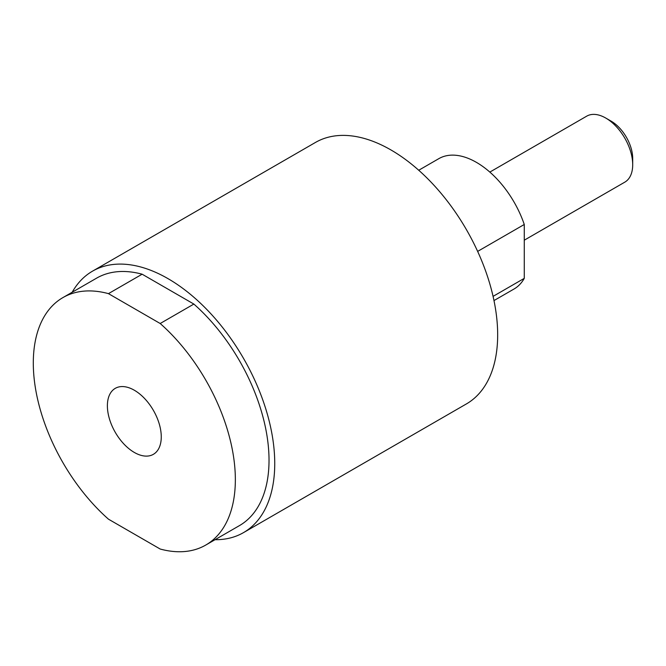 <?xml version="1.0" encoding="UTF-8"?>
<svg xmlns="http://www.w3.org/2000/svg" width="666" height="666" viewBox="0 0 666 666"><rect width="100%" height="100%" fill="white"/><g stroke="black" fill="none" stroke-linecap="round" stroke-linejoin="round"><path stroke-width="1" d="M243.481 532.634L466.4 403.929A150.966 87.163 -120 0 0 489.543 282.958A150.966 87.163 -120 0 0 390.917 149.933A150.966 87.163 -120 0 0 315.443 142.457L92.516 271.162A150.966 87.163 60 0 1 167.999 278.638A150.966 87.163 60 0 1 266.616 411.663A150.966 87.163 60 0 1 243.481 532.634A150.966 87.163 60 0 1 215.043 539.701M72.178 292.249A150.966 87.163 60 0 1 92.516 271.162M160.19 549.034A142.865 82.484 -120 0 0 205.752 545.063A142.865 82.484 -120 0 0 235.348 479.662A142.865 82.484 -120 0 0 160.19 323.51L108.458 293.639A142.865 82.484 -120 0 0 62.887 297.61A142.865 82.484 -120 0 0 33.3 363.012A142.865 82.484 -120 0 0 108.458 519.172L160.19 549.034M108.458 293.639L142.133 274.201L193.864 304.071A142.865 82.484 60 0 1 269.022 460.223A142.865 82.484 60 0 1 239.427 525.624L205.752 545.063M62.887 297.61L96.562 278.172A142.865 82.484 60 0 1 142.133 274.201M161.264 436.888A38.095 21.995 60 0 1 153.371 454.329A38.095 21.995 60 0 1 124.009 444.122A38.095 21.995 60 0 1 107.384 405.785A38.095 21.995 60 0 1 115.276 388.345A38.095 21.995 60 0 1 144.63 398.551A38.095 21.995 60 0 1 161.264 436.888M477.647 251.398L524.267 224.484A75.241 43.44 -120 0 0 476.448 162.379A75.241 43.44 -120 0 0 438.827 158.65L418.739 170.246M489.843 172.086L586.713 116.159A38.095 21.995 60 0 1 605.76 118.049L611.147 121.162L605.76 118.049A38.095 21.995 60 0 1 632.7 164.71A38.095 21.995 60 0 1 624.808 182.151L524.267 240.193M632.7 164.71L632.7 158.491A30.478 17.599 -120 0 0 611.147 121.162M524.267 224.484L524.267 278.355L493.065 296.37M493.981 300.574L514.077 288.977A75.241 43.44 -120 0 0 524.267 278.355M160.19 323.51L193.864 304.071"/></g></svg>

